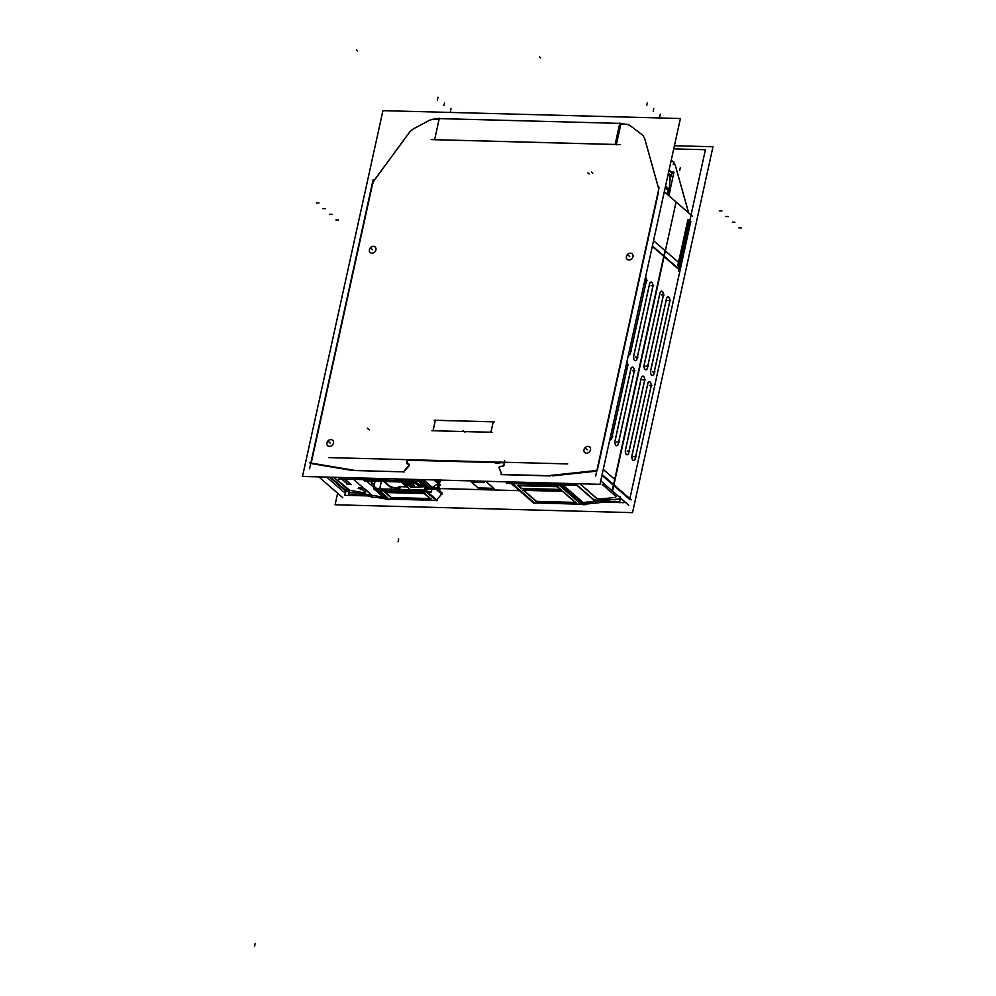 <?xml version="1.0" encoding="UTF-8"?>
<svg xmlns="http://www.w3.org/2000/svg" width="996" height="996" viewBox="0 0 996 996"><rect width="100%" height="100%" fill="white"/><g stroke="black" fill="none" stroke-linecap="round" stroke-linejoin="round"><path stroke-width="1.49" d="M343.682 491.862L345.438 492.149L343.682 491.862L327.41 477.707L343.682 491.862M367.785 495.908L371.545 496.543L367.785 495.908M376.949 497.452L385.303 498.859L376.949 497.452M387.207 499.071L435.949 500.365L387.207 499.071M435.949 489.123L441.689 494.116L436.622 499.892L441.664 494.141L435.949 489.123L441.875 494.315M441.987 492.746L441.726 493.929L441.987 492.746L437.891 489.185L441.987 492.746M440.108 488.563L439.647 490.679L440.108 488.563L438.713 487.343L440.108 488.563L519.426 490.655L440.108 488.563M534.541 502.968L583.17 504.25L534.541 502.968L512.604 483.882L534.541 502.968M585.075 504.188L594.363 503.192L585.075 504.188M595.334 503.092L604.099 502.146L595.334 503.092M689.842 220.577L690.813 221.423L629.858 498.66L690.813 221.423L689.842 220.577L690.851 221.461M678.164 268.36L688.859 219.73L678.164 268.36M675.587 166.257L688.659 212.932L675.587 166.257A14.828 12.064 -49 0 0 672.449 161.203A14.828 12.064 -49 0 0 671.976 160.817A14.828 12.064 -49 0 1 675.587 166.257M672.151 160.941L671.864 160.73A14.828 12.064 131 0 1 672.412 161.165A14.828 12.064 131 0 1 675.587 166.357M652.293 246.361L663.759 256.333L613.598 484.517L663.759 256.333L652.293 246.361M678.064 268.783L664.083 256.632L678.064 268.783M629.684 499.419L613.76 485.55L629.684 499.419M649.404 381.779A3.71 1.793 91.5 0 0 647.686 384.07L632.012 455.334A3.71 1.793 91.5 0 0 633.543 460.451M635.373 457.948A3.71 1.793 -88.5 0 1 633.605 460.451A3.71 1.793 91.5 0 0 635.274 458.16L650.936 386.896A3.71 1.793 91.5 0 0 649.442 381.779A3.71 1.793 -88.5 0 1 650.948 387.108M641.175 378.405L625.5 449.669A3.71 1.793 91.5 0 0 627.032 454.799A3.71 1.793 91.5 0 0 628.762 452.508L644.424 381.231A3.71 1.793 91.5 0 0 642.93 376.115A3.71 1.793 91.5 0 0 641.175 378.405L625.5 449.669A3.71 1.793 91.5 0 0 626.384 454.512A3.71 1.793 91.5 0 0 628.762 452.508L644.424 381.231A3.71 1.793 91.5 0 0 643.553 376.401A3.71 1.793 91.5 0 0 641.175 378.405M668.092 296.808A3.71 1.793 91.5 0 0 666.361 299.099L650.699 370.363A3.71 1.793 91.5 0 0 652.231 375.48A3.71 1.793 91.5 0 0 653.949 373.189L669.623 301.925A3.71 1.793 91.5 0 0 668.117 296.808A3.71 1.793 -88.5 0 1 669.636 302.137M659.862 293.434L644.188 364.698A3.71 1.793 91.5 0 0 645.719 369.827A3.71 1.793 91.5 0 0 647.437 367.536L663.112 296.26A3.71 1.793 91.5 0 0 661.618 291.143A3.71 1.793 91.5 0 0 659.862 293.434L644.188 364.698A3.71 1.793 91.5 0 0 645.059 369.541A3.71 1.793 91.5 0 0 647.437 367.536L663.112 296.26A3.71 1.793 91.5 0 0 662.24 291.43A3.71 1.793 91.5 0 0 659.862 293.434M619.91 498.834L615.553 499.295L619.91 498.834M612.054 499.668L598.82 501.088L593.13 499.158L598.82 501.088L612.054 499.668M575.912 484.18L593.13 499.158L575.912 484.18M571.53 483.558L562.479 484.517L571.53 483.558M596.741 471.133L552.519 475.864L596.741 471.133M601.958 475.291L613.436 485.264L601.958 475.291M584.229 504.275L582.623 502.88L584.229 504.275M583.133 502.482L595.122 501.2L583.133 502.482M595.708 501.399L598.223 501.511L595.708 501.399M598.857 501.436L600.015 501.312L598.857 501.436M620.259 499.145L621.604 499.008L620.259 499.145M596.616 498.274L579.946 483.77L596.616 498.274L599.181 499.145L596.616 498.274M615.653 497.378L599.181 499.145L615.653 497.378M602.505 484.591L615.864 496.207L602.505 484.591M604.697 484.293L602.443 484.529L604.697 484.293M579.473 502.507L581.216 502.557L579.473 502.507L559.491 485.127L579.473 502.507M558.793 484.865L512.317 483.645L558.793 484.865M518.169 485.438L557.187 486.471L518.169 485.438M557.548 486.72L560.686 489.434L557.548 486.72M560.35 489.434L521.58 488.401L518.443 485.687L521.58 488.401L560.35 489.434M536.483 501.374L575.252 502.395L536.483 501.374L523.809 490.356L536.483 501.374M562.329 491.128L523.535 490.107L562.329 491.128L575.788 502.868M562.914 491.389L575.588 502.407L562.914 491.389M500.502 462.692L504.337 462.791L500.502 462.692A7.159 5.827 -49 0 1 494.452 462.53A7.159 5.827 -49 0 0 500.502 462.692M407.053 463.787L409.169 464.36L406.891 463.215L407.538 460.239L494.452 462.53L407.538 460.239L406.966 463.688M472.714 480.944L473.909 481.977L484.218 482.251L473.909 481.977L472.714 480.944M484.293 482.251L483.097 481.217L484.293 482.251M493.804 488.326L485.699 481.28L493.804 488.326M493.73 488.326L478.217 487.916L470.124 480.869L478.217 487.916L493.73 488.326M437.505 480.01L437.344 480.782L437.505 480.01M437.929 484.94L439.224 484.703L438.203 483.658L439.074 484.417L437.929 484.94M396.632 487.916L399.508 487.99L396.632 487.916A6.026 1.955 12.4 0 1 388.714 485.475L384.17 481.516L388.714 485.475A6.026 1.955 12.4 0 0 396.632 487.916M439.46 482.637L439.186 483.869L439.448 482.674L436.36 479.985L439.448 482.674L439.186 483.869L439.435 482.612M433.895 479.91L438.078 483.546L432.276 487.442L438.053 483.57L433.895 479.91L439.286 484.641L439.684 482.823M432.239 487.455L423.35 479.723L432.239 487.455M432.027 487.455L429.6 487.38L420.71 479.649L429.6 487.38L432.027 487.455M422.167 481.13L422.653 483.321L422.167 481.13M424.296 485.65L422.777 483.658L424.296 485.65M424.433 486.073A3.386 1.096 -167.6 0 0 424.383 485.774A3.386 1.096 -167.6 0 1 422.366 486.633A3.386 1.096 -167.6 0 1 418.332 485.413A3.386 1.096 -167.6 0 0 421.818 486.583A3.386 1.096 -167.6 0 0 424.408 486.16M414 482.301L418.233 485.338L414 482.301M413.34 483.707A2.266 0.735 12.4 0 1 412.917 483.919A2.266 0.735 12.4 0 0 411.622 482.462L411.622 482.462A2.266 0.735 12.4 0 1 413.402 483.595M414.311 485.899A3.386 1.096 -167.6 0 1 411.821 486.322A3.386 1.096 -167.6 0 1 408.36 485.226L405.36 483.259L408.36 485.226A3.386 1.096 -167.6 0 0 412.605 486.384A3.386 1.096 -167.6 0 0 414.149 485.313L413.066 484.093L414.149 485.313A3.386 1.096 -167.6 0 1 414.348 485.811M401.313 481.964L406.854 486.783L401.313 481.964M406.903 486.546L407.302 484.753L406.903 486.546M406.605 486.783L398.935 486.571L406.605 486.783M399.67 487.218L399.035 486.658L399.67 487.218M422.528 483.558L420.598 483.384L422.528 483.558M419.851 480.06L420.225 481.715L419.851 480.06M422.18 485.45L420.723 483.533L422.18 485.45M420.2 485.376L422.18 485.675L420.2 485.376L415.992 482.35L420.2 485.376M408.983 482.624A2.266 0.735 12.4 0 1 409.368 482.325A2.266 0.735 12.4 0 0 410.825 483.77A2.266 0.735 12.4 0 1 408.995 482.749M412.083 485.413L406.978 483.06L410.14 485.127L412.07 485.164L411.124 484.081L412.145 485.326M405.135 483.11L406.629 483.035L405.135 483.11M373.861 487.455L374.123 486.285M372.143 495.273L383.348 497.153L372.143 495.273M385.265 497.378L386.921 497.415L385.265 497.378M381.344 481.442L379.7 488.912L381.344 481.442M379.638 490.729L387.344 497.427L379.638 490.729M401.114 491.065L379.364 490.493L401.114 491.065M436.211 500.365L424.844 490.48L436.211 500.365M429.164 487.218L425.217 489.895L429.164 487.218M424.757 489.671L425.417 486.671L424.757 489.671M425.715 485.326L425.915 484.392L425.715 485.326M400.292 486.695L399.645 489.434M399.645 489.634L424.358 490.281L399.645 489.634M401.301 491.065L399.794 489.758L401.301 491.065M386.498 499.058L384.892 497.664L386.498 499.058M391.229 497.527L385.489 492.534L391.229 497.527L430.023 498.56L391.229 497.527M385.203 492.285L424.196 493.319L385.203 492.285M424.62 493.568L430.359 498.56L424.62 493.568M352.721 470.523L311.101 463.526L352.721 470.523M354.551 477.819L362.681 479.188L354.551 477.819M344.94 479.126L350.891 484.305L344.94 479.126M350.604 484.255L347.118 483.67L341.802 479.039L347.118 483.67L350.604 484.255M333.859 477.42L332.813 477.246L333.859 477.42M365.32 493.281L365.507 492.261L365.383 492.97L349.882 490.356L334.034 477.495L328.966 477.37M362.407 489.459L365.52 492.161L362.407 489.459M360.49 489.111L362.307 489.422L360.49 489.111M358.535 487.418L363.764 488.289L358.535 487.418M364.299 488.451L369.827 493.257L364.299 488.451M369.516 495.037L369.777 493.518L369.516 495.037L357.054 492.933L369.504 495.024M349.297 491.514L344.143 488.936L332.154 478.516L344.143 488.936L349.297 491.514M331.917 478.466L331.195 478.341L331.917 478.466M346.16 491.364L343.994 489.484L346.16 491.364L349.198 491.875L346.16 491.364M343.919 489.41L331.506 478.615L343.919 489.41L349.733 491.875M369.105 495.211L371.745 495.659L369.105 495.211M615.291 144.482L434.866 139.726L615.291 144.482M658.256 193.1L597.276 470.436L658.256 193.1M627.492 366.503A3.71 1.793 91.5 0 0 626.882 361.946A3.71 1.793 91.5 0 1 627.492 366.503L611.83 437.767L627.492 366.503M609.726 439.958A3.71 1.793 91.5 0 0 610.1 440.058A3.71 1.793 91.5 0 0 611.83 437.767A3.71 1.793 91.5 0 1 609.726 439.958M632.472 367.038A3.71 1.793 91.5 0 0 630.754 369.329L615.08 440.593A3.71 1.793 91.5 0 0 616.611 445.71M618.441 443.208A3.71 1.793 -88.5 0 1 616.673 445.722A3.71 1.793 91.5 0 0 618.329 443.419L634.004 372.155A3.71 1.793 91.5 0 0 632.51 367.038A3.71 1.793 -88.5 0 1 634.016 372.367M646.18 281.532A3.71 1.793 91.5 0 0 645.57 276.975A3.71 1.793 91.5 0 1 646.18 281.532L630.505 352.796L646.18 281.532M628.414 354.987A3.71 1.793 91.5 0 0 628.787 355.086A3.71 1.793 91.5 0 0 630.505 352.796A3.71 1.793 91.5 0 1 628.414 354.987M651.16 282.067A3.71 1.793 91.5 0 0 649.429 284.358L633.767 355.622A3.71 1.793 91.5 0 0 635.286 360.739M637.116 358.236A3.71 1.793 -88.5 0 1 635.348 360.751A3.71 1.793 91.5 0 0 637.017 358.448L652.679 287.184A3.71 1.793 91.5 0 0 651.185 282.067A3.71 1.793 -88.5 0 1 652.691 287.396M311.2 463.09L372.218 185.542A14.828 12.064 131 0 1 375.156 179.143L408.696 133.402A14.828 12.064 131 0 1 414.647 128.21L428.367 120.902A14.828 12.064 131 0 1 435.476 119.122L439.124 119.209L435.476 119.122A14.828 12.064 131 0 0 428.367 120.902L414.647 128.21A14.828 12.064 131 0 0 408.696 133.402L375.156 179.143A14.828 12.064 131 0 0 372.218 185.542L311.2 463.09M620.869 124.014L616.375 144.482L620.869 124.014L624.766 124.114A14.828 12.064 131 0 1 631.016 126.255A14.828 12.064 131 0 0 624.766 124.114L620.869 124.014M644.985 139.739A14.828 12.064 -49 0 0 641.81 134.547A14.828 12.064 -49 0 0 641.237 134.087L631.115 126.318A14.828 12.064 -49 0 0 624.592 124.077M641.847 134.584A14.828 12.064 131 0 1 644.985 139.639A14.828 12.064 131 0 0 641.387 134.211A14.828 12.064 131 0 1 641.822 134.572M658.144 186.626L644.985 139.639L658.144 186.626M550.601 475.926L501.972 474.644L550.601 475.926M499.295 468.17L501.897 474.47L499.295 468.17L499.594 466.8L499.295 468.17M503.304 466.153L499.594 466.8L503.304 466.153M503.976 465.493L504.574 462.804L503.976 465.493M409.132 465.605L409.393 464.422L409.132 465.605M403.778 471.855L409.07 465.804L403.778 471.855M370.238 252.586A3.71 3.013 -49 0 0 373.537 252.847A3.71 3.013 -49 0 0 375.915 249.871A3.71 3.013 -49 0 0 375.106 246.996A3.71 3.013 -49 0 0 371.807 246.722A3.71 3.013 -49 0 0 369.429 249.697A3.71 3.013 -49 0 0 370.226 252.573A3.71 3.013 131 0 1 369.466 249.473M333.423 443.108A3.71 3.013 -49 0 0 332.614 440.232A3.71 3.013 -49 0 0 329.315 439.958A3.71 3.013 -49 0 0 326.937 442.946A3.71 3.013 -49 0 0 327.746 445.822A3.71 3.013 -49 0 0 331.046 446.096A3.71 3.013 -49 0 0 333.423 443.108A3.71 3.013 -49 0 0 330.933 439.597A3.71 3.013 -49 0 0 326.937 442.946A3.71 3.013 -49 0 0 329.427 446.457A3.71 3.013 -49 0 0 333.423 443.108M632.97 256.669A3.71 3.013 -49 0 0 632.161 253.781A3.71 3.013 -49 0 0 628.862 253.519A3.71 3.013 -49 0 0 626.472 256.495A3.71 3.013 -49 0 0 627.281 259.371A3.71 3.013 -49 0 0 630.58 259.645A3.71 3.013 -49 0 0 632.97 256.669A3.71 3.013 -49 0 0 630.48 253.158A3.71 3.013 -49 0 0 626.472 256.495A3.71 3.013 -49 0 0 628.974 260.006A3.71 3.013 -49 0 0 632.97 256.669M590.479 449.906A3.71 3.013 -49 0 0 589.669 447.017A3.71 3.013 -49 0 0 586.37 446.756A3.71 3.013 -49 0 0 583.992 449.731A3.71 3.013 -49 0 0 584.801 452.607A3.71 3.013 -49 0 0 588.101 452.881A3.71 3.013 -49 0 0 590.479 449.906A3.71 3.013 -49 0 0 587.989 446.395A3.71 3.013 -49 0 0 583.992 449.731A3.71 3.013 -49 0 0 586.482 453.242A3.71 3.013 -49 0 0 590.479 449.906M493.207 421.831L490.916 432.252L433.073 430.72L435.364 420.3L493.207 421.831L490.916 432.252L433.073 430.72L435.364 420.3L493.207 421.831M510.363 481.94L511.932 483.297L510.363 481.94M364.598 479.412L388.552 480.035L364.598 479.412M371.545 485.45L372.043 483.16L374.235 485.064L372.043 483.16L371.545 485.45L372.093 482.911M388.876 480.284L390.245 481.479L414.959 482.126L390.245 481.479L388.876 480.284M415.22 482.139L412.008 479.337L415.22 482.139M665.44 186.551L669.586 190.149L668.441 195.341L669.586 190.149L665.44 186.551L670.096 190.634M669.984 176.441L669.312 189.34L670.246 176.454L668.042 174.748L669.984 176.441M668.378 173.192L671.204 175.657A0.884 0.722 131 0 1 670.246 176.454A0.884 0.722 131 0 0 671.204 175.657L671.814 172.906L671.204 175.657L668.378 173.192L671.74 176.08M668.988 170.453L671.814 172.906L668.988 170.453M668.055 190.049L665.216 187.584L668.055 190.049L667.146 194.208L668.055 190.049M674.417 145.74L712.974 146.748L632.535 512.629L335.092 504.773L337.632 493.219M615.155 144.37L619.861 122.969M678.712 271.149L705.417 149.711L673.732 148.877M687.863 219.855L677.778 265.695M653.55 240.646L678.762 262.571M679.247 269.306L652.392 245.937M628.787 505.258L611.868 490.53M692.357 216.144L675.437 201.429M675.288 165.286L688.622 212.895M558.993 483.222L583.967 504.947M550.091 475.478L597.388 470.423M602.132 474.544L631.265 499.88M603.252 469.402L615.105 479.699M620.508 498.05L619.674 501.835L598.359 501.274M592.969 499.307L598.795 501.747M595.795 501.785L575.85 484.442M579.099 502.793L595.309 503.217M595.384 501.362L596.056 501.947M624.343 501.386L624.056 502.681L595.496 501.922M533.993 503.329L510.886 483.222L560.499 484.542M585.66 504.686L562.553 484.591M511.932 483.384L535.039 503.478M498.51 462.094L567.72 463.912M493.705 461.895A7.159 5.827 -49 0 0 499.967 462.057M328.829 457.6L497.029 462.044M440.357 479.848L438.302 489.185L426.711 488.887M395.773 488.065L399.471 488.165M388.589 485.575A6.026 1.955 -167.6 0 0 396.757 488.09M383.908 481.504L388.814 485.774M436.422 479.985L439.572 483.434M438.365 484.99L439.037 484.43M438.813 483.546L440.531 485.04L439.224 485.002M404.052 482.624L402.347 482.574M434.119 479.923L438.19 483.471M438.24 483.508L437.319 487.667L429.438 487.455M422.951 479.562L432.426 487.617L429.737 487.542M432.525 487.542L423.126 479.474M420.399 479.586L429.786 487.542M424.346 485.936L419.864 479.549M424.645 484.616L424.881 483.496M424.196 485.749A3.386 1.096 12.4 0 1 424.396 486.26A3.386 1.096 12.4 0 1 421.818 486.77A3.386 1.096 12.4 0 1 418.195 485.525M413.701 482.301L418.42 485.675M414.137 485.525L412.854 484.068M414.05 485.413A3.386 1.096 12.4 0 1 414.311 485.986A3.386 1.096 12.4 0 1 411.821 486.509A3.386 1.096 12.4 0 1 408.211 485.326M422.491 486.82L411.348 487.405L403.131 482.014L408.497 485.525M401.064 481.964L406.99 487.119M407.09 486.695L407.489 484.878M407.04 486.658L407.439 484.84M406.99 486.87L398.761 486.658M398.886 486.633L399.657 487.293M409.095 488.451L401.662 481.977M391.266 487.978L383.821 481.504M422.217 481.168L422.702 483.346M422.79 483.732L420.586 483.521M419.167 481.031L427.595 486.558L423.537 486.77M412.008 484.205A2.266 0.735 -167.6 0 0 413.352 483.832A2.266 0.735 -167.6 0 0 412.307 482.935A2.266 0.735 -167.6 0 0 410.028 482.475M410.277 482.487A2.266 0.735 -167.6 0 0 408.933 482.861A2.266 0.735 -167.6 0 0 409.966 483.745A2.266 0.735 -167.6 0 0 412.257 484.205M405.16 482.064L410.277 485.425M412.008 485.313L410.066 485.289M412.058 485.363L410.788 483.932M405.185 483.259L407.04 483.16M422.229 485.737L418.656 481.068M422.13 485.6L420.125 485.525M415.693 482.35L420.275 485.637M420.449 479.636L428.355 479.773M371.384 497.303L387.581 497.726M375.069 481.28L373.998 486.173L387.531 497.95M432.003 489.024L431.318 492.099L378.281 490.704M436.211 489.136L442.025 494.19M427.483 486.558L424.284 490.219L436.335 500.689M425.815 484.305L425.616 485.251M425.304 486.671L424.595 489.858M424.483 490.393L430.446 491.999M399.184 489.422L399.794 486.683M399.122 489.746L425.093 490.43M425.168 490.107L425.927 486.646M426.151 485.612L426.338 484.766M385.738 499.233L373.687 488.75L425.392 490.119L437.431 500.59M309.594 462.816L354.14 470.311M363.03 478.043L388.004 499.768M342.786 497.701L325.866 482.985M434.642 139.602L439.348 118.2M435.65 118.512L623.384 123.467M619.96 144.582L431.193 139.589M664.307 191.742L676.097 201.989L615.055 479.661M659.153 187.248L595.583 476.362M600.737 480.844L612.54 491.103L615.042 479.699M599.978 484.305L680.405 118.512L382.937 110.656L302.51 476.449L599.978 484.305M318.832 476.872L326.501 483.546M309.557 468.805L373.114 179.691M435.364 119.084L439.41 119.184M435.588 119.084A14.828 12.064 -49 0 0 428.193 120.939M428.604 120.715L414.336 128.322M414.747 128.111A14.828 12.064 -49 0 0 408.572 133.501M409.331 132.456L374.446 180.027M375.206 178.994A14.828 12.064 -49 0 0 372.155 185.642M620.919 123.566L616.238 144.893M620.757 123.977L624.803 124.089M641.548 134.336L630.779 126.056M658.368 187.522L644.686 138.668M658.182 193.199A14.828 12.064 -49 0 0 658.07 186.464M561.047 483.272L562.815 484.815M550.402 475.752L500.776 474.445M509.367 481.915L511.135 483.446M506.815 481.84L506.466 483.396L575.676 485.226M504.76 460.899L503.764 465.406M503.08 465.991L503.789 465.294M503.179 465.966L499.32 466.638M499.394 466.601L499.083 468.033M512.181 483.608L510.263 481.927M499.033 467.871L501.822 474.594M407.352 460.003L406.679 463.09M406.692 463.003L407.09 463.725M409.232 464.261L407.028 463.713M419.49 479.537L419.154 481.093L338.466 478.952M374.322 484.679L370.263 481.143M331.867 478.416L344.355 489.273M331.108 478.603L332.129 478.628M346.434 491.75L330.859 478.205M345.674 491.078L344.74 495.298L371.67 496.008M349.235 491.675L348.575 494.676L369.89 495.236M369.379 495.684L369.79 493.418M353.48 479.35L372.479 495.871M358.199 488.414L364.275 488.575M360.502 489.248L359.581 488.451M360.365 489.484L362.395 489.534M362.295 489.484L365.569 492.335M365.669 493.169L349.036 492.721M349.92 490.443L347.293 489.347M347.654 489.41L333.685 477.258M341.69 479.039L347.467 484.068M350.953 484.392L346.907 484.293M344.703 479.126L351.065 484.654M413.004 479.362L416.453 482.363L415.344 482.462L411.746 479.325M404.376 471.867L352.696 470.498M361.311 477.993L364.773 481.006L415.195 482.338M403.268 471.967L408.97 465.468M417.984 479.499L417.673 480.906L415.145 482.288M388.527 480.134L390.258 481.641M415.693 482.276L389.722 481.591M408.883 465.642L409.194 464.223M369.367 249.909A3.71 3.013 131 0 1 371.695 246.759A3.71 3.013 131 0 1 375.081 246.971A3.71 3.013 131 0 1 375.841 250.071M375.94 249.647A3.71 3.013 131 0 1 373.612 252.785A3.71 3.013 131 0 1 370.226 252.573M326.875 443.145A3.71 3.013 131 0 1 329.203 439.995A3.71 3.013 131 0 1 332.602 440.22A3.71 3.013 131 0 1 333.361 443.32M333.448 442.884A3.71 3.013 131 0 1 331.133 446.021A3.71 3.013 131 0 1 327.734 445.81A3.71 3.013 131 0 1 326.974 442.71M626.422 256.694A3.71 3.013 131 0 1 628.737 253.557A3.71 3.013 131 0 1 632.136 253.768A3.71 3.013 131 0 1 632.896 256.868M632.995 256.433A3.71 3.013 131 0 1 630.667 259.583A3.71 3.013 131 0 1 627.268 259.358A3.71 3.013 131 0 1 626.509 256.258M583.93 449.931A3.71 3.013 131 0 1 586.258 446.793A3.71 3.013 131 0 1 589.657 447.005A3.71 3.013 131 0 1 590.416 450.105M590.504 449.669A3.71 3.013 131 0 1 588.188 452.819A3.71 3.013 131 0 1 584.789 452.607A3.71 3.013 131 0 1 584.03 449.507M493.269 421.619L490.891 432.451M492.061 432.301L431.891 430.708M432.986 430.919L435.364 420.088M434.194 420.237L494.365 421.831M612.428 489.845L664.768 251.751M611.93 437.543A3.71 1.793 -88.5 0 1 610.162 440.058A3.71 1.793 -88.5 0 1 609.739 439.933M626.895 361.884A3.71 1.793 -88.5 0 1 627.505 366.715M611.569 439.186L627.866 365.071M616.673 445.722A3.71 1.793 -88.5 0 1 615.192 440.381M631.128 367.898L614.831 442.025M630.767 369.541A3.71 1.793 -88.5 0 1 632.535 367.038M618.08 444.851L634.377 370.736M630.617 352.572A3.71 1.793 -88.5 0 1 628.85 355.086A3.71 1.793 -88.5 0 1 628.414 354.962M645.582 276.913A3.71 1.793 -88.5 0 1 646.192 281.744M630.256 354.215L646.553 280.1M635.348 360.751A3.71 1.793 -88.5 0 1 633.879 355.41M649.803 282.939L633.506 357.054M649.454 284.582A3.71 1.793 -88.5 0 1 651.222 282.067M636.768 359.88L653.065 285.765M671.404 172.071L674.006 172.134L668.826 195.664M669.075 170.042L672.923 173.379M668.366 173.254L671.715 176.155M668.079 174.586L670.744 176.902M668.079 174.574L670.794 176.902M665.552 186.065L670.208 190.124L668.963 195.789M667.258 194.307L668.266 189.701M668.304 189.987L665.266 187.348M401.301 491.227L399.583 489.733M390.395 497.751L431.094 498.822M391.304 497.875L385.029 492.422M384.369 492.51L425.068 493.58M424.159 493.456L430.434 498.909M470.037 480.869L478.615 488.326M477.893 487.965L494.103 488.401M494.19 488.737L485.625 481.28M483.023 481.217L484.542 482.537M473.685 482.027L484.492 482.313M472.639 480.944L474.158 482.263M579.821 503.154L558.744 484.815M507.238 483.409L560.175 485.139M521.593 488.7L518.045 485.612M561.408 489.696L520.746 488.625M517.335 485.662L557.997 486.733M557.15 486.646L560.698 489.733M522.701 490.318L563.363 491.402M535.649 501.586L576.311 502.656M536.682 501.835L523.224 490.119M619.885 499.008L620.296 496.743M605.12 484.666L602.331 484.591M602.157 484.355L616.126 496.506M615.814 496.444L615.628 497.465M615.453 499.768L598.82 499.32M599.169 499.457L596.542 498.361M597.102 498.834L579.784 483.77M633.605 460.451A3.71 1.793 -88.5 0 1 632.124 455.122M648.06 382.638L631.763 456.766M647.699 384.282A3.71 1.793 -88.5 0 1 649.467 381.779M635.012 459.592L651.309 385.477M628.862 452.284A3.71 1.793 -88.5 0 1 627.094 454.799A3.71 1.793 -88.5 0 1 625.625 449.457M641.548 376.986L625.251 451.101M641.187 378.629A3.71 1.793 -88.5 0 1 642.968 376.115A3.71 1.793 -88.5 0 1 644.437 381.456M628.513 453.927L644.81 379.812M654.061 372.977A3.71 1.793 -88.5 0 1 652.293 375.492A3.71 1.793 -88.5 0 1 650.811 370.151M666.747 297.667L650.45 371.794M666.386 299.31A3.71 1.793 -88.5 0 1 668.154 296.808M653.7 374.62L669.997 300.506M647.549 367.312A3.71 1.793 -88.5 0 1 645.782 369.827A3.71 1.793 -88.5 0 1 644.3 364.486M660.236 292.015L643.939 366.13M659.875 293.658A3.71 1.793 -88.5 0 1 661.643 291.143A3.71 1.793 -88.5 0 1 663.124 296.484M647.188 368.956L663.485 294.841M671.229 160.244L671.864 160.73M632.012 455.334A3.71 1.793 91.5 0 0 632.883 460.177A3.71 1.793 91.5 0 0 635.274 458.16L650.936 386.896A3.71 1.793 91.5 0 0 650.064 382.053A3.71 1.793 91.5 0 0 647.686 384.07L632.012 455.334M650.699 370.363A3.71 1.793 91.5 0 0 651.571 375.206A3.71 1.793 91.5 0 0 653.949 373.189L669.623 301.925A3.71 1.793 91.5 0 0 668.752 297.082A3.71 1.793 91.5 0 0 666.361 299.099L650.699 370.363M424.545 484.554L424.794 483.409L424.545 484.554M615.08 440.593A3.71 1.793 91.5 0 0 615.951 445.436A3.71 1.793 91.5 0 0 618.329 443.419L634.004 372.155A3.71 1.793 91.5 0 0 633.132 367.312A3.71 1.793 91.5 0 0 630.754 369.329L615.08 440.593M633.767 355.622A3.71 1.793 91.5 0 0 634.639 360.465A3.71 1.793 91.5 0 0 637.017 358.448L652.679 287.184A3.71 1.793 91.5 0 0 651.807 282.341A3.71 1.793 91.5 0 0 649.429 284.358L633.767 355.622M641.262 134.111L631.115 126.318M375.915 249.871A3.71 3.013 -49 0 0 373.425 246.361A3.71 3.013 -49 0 0 369.429 249.697A3.71 3.013 -49 0 0 371.919 253.208A3.71 3.013 -49 0 0 375.915 249.871M365.507 492.285L365.383 492.97L349.882 490.356L334.034 477.495M721.913 210.928L719.311 210.853M728.425 216.58L725.823 216.518M734.923 222.245L732.334 222.17M741.435 227.91L738.845 227.835M587.839 172.843L589.134 173.976L587.839 172.843M463.7 431.007L464.995 432.14M398.089 541.774L398.686 539.035L398.089 541.774M367.91 428.753L369.205 429.886M357.701 50.933L356.394 49.8M539.421 56.76L540.728 57.893M451.039 108.589L450.429 111.328M444.527 102.924L443.917 105.663M438.016 97.259L437.418 100.011M316.379 202.96L318.981 203.035M322.891 208.625L325.493 208.699M329.402 214.289L332.004 214.352M335.913 219.942L338.503 220.016M463.04 430.446L464.348 431.579M367.25 428.193L368.557 429.326M254.565 946.2L255.163 943.461M372.666 249.784L371.371 248.651L372.666 249.784M330.186 443.033L328.879 441.9L330.186 443.033M629.721 256.582L628.426 255.449L629.721 256.582M587.242 449.819L585.934 448.686L587.242 449.819M610.523 436.36L612.789 436.41M626.198 365.096L628.464 365.146M616.711 442.012L619.3 442.075M632.373 370.749L634.975 370.811M629.211 351.389L631.476 351.451M644.873 280.125L647.151 280.175M635.386 357.041L637.988 357.103M651.06 285.777L653.65 285.84M647.288 102.8L646.69 105.539M653.799 108.452L653.202 111.191M660.311 114.117L659.713 116.856M633.643 456.753L636.245 456.815M649.317 385.477L651.907 385.552M627.131 451.088L629.733 451.151M642.806 379.825L645.396 379.887M652.33 371.782L654.92 371.844M667.992 300.518L670.594 300.58M645.819 366.117L648.408 366.179M661.481 294.853L664.083 294.916M591.462 172.109L592.757 173.242L591.462 172.109M673.819 161.875L673.221 164.626L673.819 161.875M680.33 167.54L679.733 170.279L680.33 167.54M424.981 483.583L424.744 484.679L424.981 483.583"/></g></svg>

